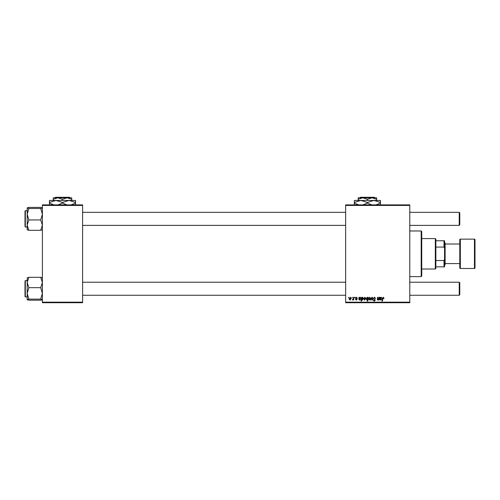 <?xml version="1.0" encoding="UTF-8"?>
<svg xmlns="http://www.w3.org/2000/svg" width="500" height="500" viewBox="0 0 500 500"><rect width="100%" height="100%" fill="white"/><g stroke="black" fill="none" stroke-linecap="round" stroke-linejoin="round"><path stroke-width="0.75" d="M345.65 204.894L409.781 204.894L409.781 205.438L345.65 205.438L345.65 204.894M356.469 297.231L357.413 298.219L356.45 297.581L355.931 298.006L357.062 299.312L356.238 300.1L355.337 299.256L356.256 299.75L356.669 299.375L355.531 298.038L356.469 297.231M359.031 297.281L359.475 297.625L360.262 297.231L360.969 298.031L359.244 299.012L359.688 299.75L360.719 299.256L359.656 300.1L358.781 299.375L359.031 297.281M363.638 298.944L364.869 297.231L365.812 298.337L364.556 300.1L363.638 298.944M383.312 297.231L384.056 298.419L383.656 298.469L383.288 297.675L382.312 301.087L381.912 301.087L382.381 298.3L383.312 297.231M367.894 297.787L368.331 297.281L367.688 301.087L367.287 301.087L367.519 299.756L366.869 300.1L366.106 298.981L367.225 297.231L367.894 297.787M370.619 300.05L371.875 297.281L372.356 297.281L372.738 300.05L372.337 300.05L372.062 297.712L371.044 300.05L370.619 300.05M373.319 298.35L374.513 297.231L375.694 298.519L374.487 297.675L373.713 298.312L375.294 300.125L374.231 301.137L373.125 299.95L374.244 300.694L374.9 300.15L373.319 298.35M348.325 297.825L348.812 297.281L348.325 297.825M345.65 302.175L409.781 302.175L409.781 302.719L345.65 302.719L345.65 205.438M409.781 302.175L409.781 205.438M368.481 298.944L369.712 297.231L370.65 298.337L369.4 300.1L368.481 298.944M379.881 297.281L380.325 297.625L381.112 297.231L381.819 298.031L380.094 299.012L380.538 299.75L381.569 299.256L380.506 300.1L379.631 299.375L379.881 297.281M378.881 298.569L379.094 297.281L379.494 297.281L379.031 300.05L378.625 300.05L378.706 299.587L377.881 300.1L377.3 299.425L377.663 297.281L378.062 297.281L378.006 299.75L378.881 298.569M361.656 297.281L361.987 297.669L362.663 297.231L363.387 298.356L362.3 300.1L361.675 299.644L361.413 301.087L361.012 301.087L361.656 297.281M349.062 298.944L350.294 297.231L351.238 298.337L349.981 300.1L349.062 298.944M351.981 297.825L352.469 297.281L351.981 297.825M353.4 298.387L353.6 297.281L354 297.281L353.531 300.05L353.131 300.05L353.231 299.475L352.325 300L353.4 298.387M354.65 297.825L355.138 297.281L354.65 297.825M42.394 204.894L82.606 204.894L82.606 205.438L42.394 205.438L42.394 204.894M82.606 302.175L82.606 302.719L42.394 302.719L42.394 302.175L82.606 302.175L82.606 205.438M42.394 302.175L42.394 205.438M369.419 299.75L370.256 298.375L369.706 297.581L368.875 298.944L369.419 299.75M367.663 298.938L367.256 297.581L366.5 298.975L366.994 299.75L367.663 298.938M380.988 297.581L380.163 298.669L381.425 298.031L380.988 297.581M364.575 299.75L365.412 298.375L364.869 297.581L364.031 298.944L364.575 299.75M362.275 299.75L362.994 298.444L362.531 297.581L361.8 299.037L362.275 299.75M360.138 297.581L359.312 298.669L360.575 298.031L360.138 297.581M350 299.75L350.838 298.375L350.294 297.581L349.456 298.944L350 299.75M421.194 230.981L421.737 231.519L421.737 276.087L421.194 276.631L421.194 230.981L409.781 230.981M421.194 276.631L409.781 276.631M27.212 277.769L27.175 293.387L28.869 287.663L27.175 282.488L28.869 277.312L27.175 277.85M25 280.925L25.325 280.6L25.325 296.9L25 296.575L25 281.688M28.869 277.312L40.7 277.312L42.394 277.85L40.7 277.312L42.394 282.488L40.7 287.663L28.869 287.663M40.7 287.663L42.394 293.387L40.7 299.106L28.869 299.106L27.175 293.387L27.175 299.65L28.869 299.106M40.7 299.106L42.394 299.688M42.394 299.65L40.7 300.188L28.869 300.188L27.175 299.65M40.7 300.188L41.794 299.962M27.212 299.731L27.763 299.962M28.869 207.419L40.7 207.419L42.394 207.963L40.7 208.506L42.394 214.225L40.7 219.944L42.394 225.119L40.7 230.3L28.869 230.3L27.175 225.119L28.869 219.944L27.175 214.225L28.869 208.506L27.175 207.963L28.869 207.419L27.769 207.644M25 225.925L25 211.031L25.325 210.706L25.325 227.013L25 226.688M40.7 208.506L28.869 208.506M40.7 219.944L28.869 219.944M40.7 230.3L42.394 229.756M27.175 229.756L28.869 230.3L27.175 229.756M27.175 207.919L27.212 229.838M459.781 282.769L459.781 294.731L459.237 295.269L459.237 282.231L459.781 282.769M82.606 295.269L345.65 295.269M409.781 295.269L459.237 295.269M82.606 282.231L345.65 282.231M409.781 282.231L459.237 282.231M459.237 212.338L459.781 212.881L459.781 224.838L459.237 225.381L459.237 212.338L409.781 212.338M345.65 212.338L82.606 212.338M459.237 225.381L409.781 225.381M345.65 225.381L82.606 225.381M435.325 238.588L435.869 239.131L435.869 268.481L435.325 269.019L435.325 238.588L421.737 238.588M435.869 240.763L444.562 240.763L444.562 266.85L444.019 266.85L444.019 260.525L444.562 259.237M435.869 260.525L444.019 260.525M444.562 248.369L444.019 247.081L444.019 240.763M435.869 247.081L444.019 247.081M435.869 266.85L444.019 266.85M474.456 268.481A0.544 0.544 0 0 0 475 267.938L475 239.675A0.544 0.544 0 0 0 474.456 239.131L460.325 239.131L460.325 268.481L474.456 268.481L474.456 239.131M460.325 268.481A0.544 0.544 0 0 1 459.781 267.938L459.781 239.675A0.544 0.544 0 0 1 460.325 239.131M444.562 242.394L445.106 242.938L445.106 264.675L444.562 265.219M445.106 263.587L459.781 263.587M445.106 244.019L459.781 244.019M360.35 197.281L359.8 197.825L360.35 197.281L374.438 197.281L374.981 197.825L374.438 197.281M359.8 197.825L362.769 197.825L367.394 199.256L367.394 200.438M358.15 199.256L362.769 197.825L358.15 197.825L358.15 200.438M367.394 199.256L372.013 197.825L376.631 199.256L376.631 200.438M376.631 199.256L376.631 197.825L362.769 197.825M358.8 204.894L354.35 203.094L354.35 200.438L380.438 200.438L380.438 203.094L375.981 204.894M354.35 203.094L354.35 205.106M354.35 202.45L360.869 200.438L367.394 202.45L367.394 203.094L362.938 204.894M367.394 202.45L373.913 200.438L380.438 202.45M371.875 204.9L367.394 203.094M380.438 205.106L380.438 203.094M55.456 197.281L54.913 197.825L55.456 197.281L69.544 197.281L70.088 197.825L69.544 197.281M54.913 197.825L57.881 197.825L62.5 199.256L62.5 200.438M62.5 199.256L67.119 197.825L70.088 197.825M53.263 199.256L57.881 197.825L53.263 197.825L53.263 200.438M57.881 197.825L67.119 197.825L71.737 199.256L71.737 200.438M71.737 199.256L71.737 197.825L67.119 197.825M53.913 204.894L49.456 203.094L49.456 200.438L75.544 200.438L75.544 203.094L71.094 204.894M49.456 203.094L49.456 205.106M49.456 202.45L55.981 200.438L62.5 202.45L62.5 203.094L58.05 204.894M62.5 202.45L69.019 200.438L75.544 202.45M66.95 204.894L62.5 203.094M75.544 205.106L75.544 203.094M25.325 280.6L27.175 280.6M25.325 296.9L27.175 296.9M25.325 227.013L27.175 227.013M25.325 210.706L27.175 210.706M435.325 269.019L421.737 269.019"/></g></svg>
